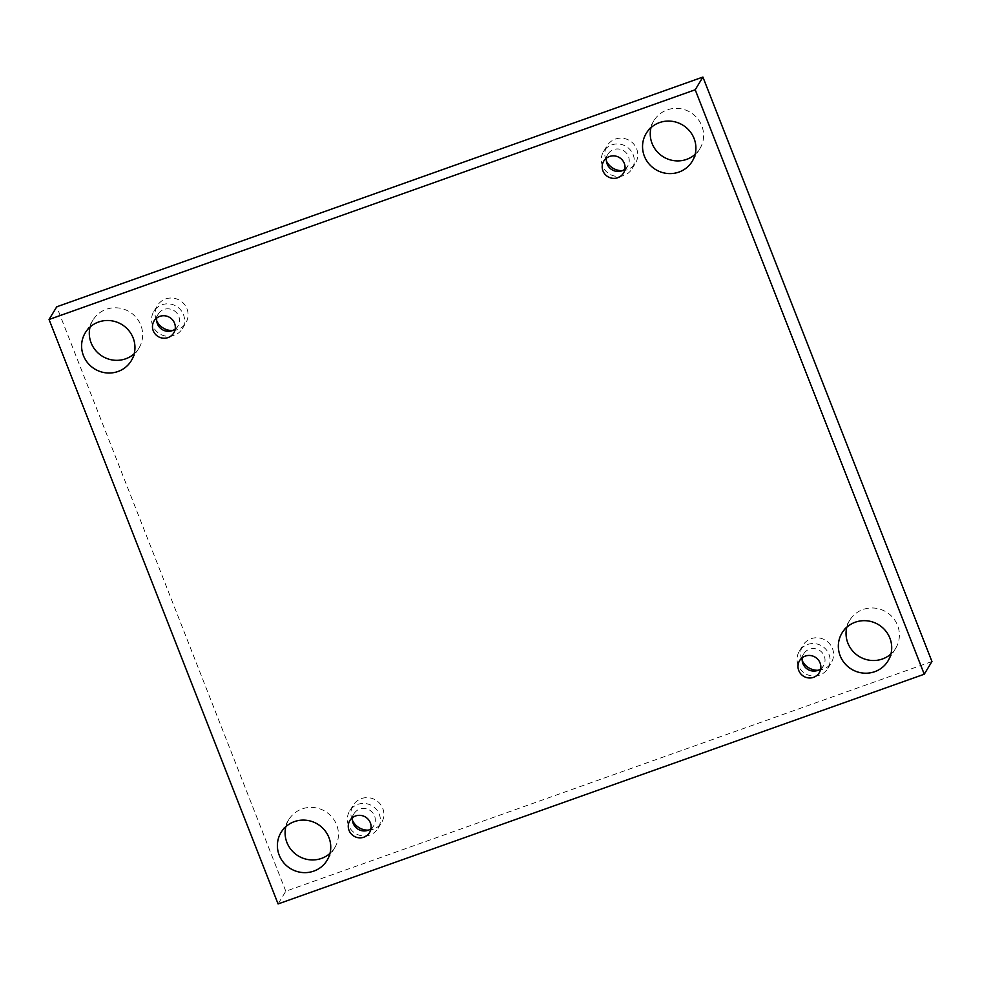 <?xml version="1.0" encoding="UTF-8"?>
<svg xmlns="http://www.w3.org/2000/svg" width="981" height="981" viewBox="0 0 981 981"><rect width="100%" height="100%" fill="white"/><g stroke="black" fill="none" stroke-linecap="round" stroke-linejoin="round"><path stroke-width="0.74" stroke-dasharray="4.91 3.68" d="M931.95 661.513L285.79 891.226L278.089 903.942M285.79 891.226L56.751 306.783M285.863 826.652A26.904 26.033 31.2 0 1 288.757 819.724A26.904 26.033 31.2 0 1 325.263 811.397A26.904 26.033 31.2 0 1 334.791 847.609A26.904 26.033 31.2 0 1 329.984 853.384M846.811 627.227A26.904 26.033 31.2 0 1 849.705 620.299A26.904 26.033 31.2 0 1 886.211 611.972A26.904 26.033 31.2 0 1 895.739 648.183A26.904 26.033 31.2 0 1 890.932 653.959M90.068 327.041A26.904 26.033 31.2 0 1 92.962 320.113A26.904 26.033 31.2 0 1 129.467 311.786A26.904 26.033 31.2 0 1 138.995 347.997A26.904 26.033 31.2 0 1 134.189 353.773M651.016 127.616A26.904 26.033 31.2 0 1 653.91 120.688A26.904 26.033 31.2 0 1 690.416 112.361A26.904 26.033 31.2 0 1 699.943 148.572A26.904 26.033 31.2 0 1 695.137 154.348M622.346 170.657A16.652 16.125 -148.8 0 0 629.655 140.614A16.652 16.125 -148.8 0 0 606.417 161.007M172.631 330.536A16.652 16.125 -148.8 0 0 179.952 300.493A16.652 16.125 -148.8 0 0 156.702 320.885M368.427 830.147A16.652 16.125 -148.8 0 0 375.748 800.104A16.652 16.125 -148.8 0 0 352.51 820.496M818.142 670.268A16.652 16.125 -148.8 0 0 825.45 640.225A16.652 16.125 -148.8 0 0 802.213 660.618M820.692 668.846A11.527 11.159 -148.8 0 0 814.488 648.625A11.527 11.159 -148.8 0 0 802.299 657.699M819.589 675.136A16.652 16.125 31.2 0 1 799.343 651.188A16.652 16.125 31.2 0 1 821.943 646.025A16.652 16.125 31.2 0 1 819.589 675.136M370.977 828.712A11.527 11.159 -148.8 0 0 364.785 808.491A11.527 11.159 -148.8 0 0 352.596 817.578M369.886 835.015A16.652 16.125 31.2 0 1 349.628 811.054A16.652 16.125 31.2 0 1 372.228 805.904A16.652 16.125 31.2 0 1 369.886 835.015M175.182 329.101A11.527 11.159 -148.8 0 0 168.99 308.88A11.527 11.159 -148.8 0 0 156.801 317.967M174.091 335.392A16.652 16.125 31.2 0 1 153.833 311.443A16.652 16.125 31.2 0 1 176.433 306.293A16.652 16.125 31.2 0 1 174.091 335.392M624.897 169.222A11.527 11.159 -148.8 0 0 618.692 149.014A11.527 11.159 -148.8 0 0 606.503 158.088M623.793 175.525A16.652 16.125 31.2 0 1 603.548 151.577A16.652 16.125 31.2 0 1 626.148 146.414A16.652 16.125 31.2 0 1 623.793 175.525M803.721 653.837L799.54 660.74M823.451 665.792L819.27 672.696M827.829 668.453L831.348 662.641M799.343 651.188L802.85 645.388M354.018 813.715L349.837 820.619M373.736 825.671L369.555 832.575M378.126 828.32L381.646 822.519M349.628 811.054L353.148 805.254M158.223 314.104L154.042 321.008M177.941 326.06L173.76 332.964M182.331 328.709L185.85 322.908M153.833 311.443L157.352 305.643M607.926 154.225L603.744 161.129M627.656 166.181L623.475 173.085M632.034 168.83L635.553 163.03M603.548 151.577L607.055 145.777M653.91 120.688L646.209 133.391M699.943 148.572L692.243 161.276M92.962 320.113L85.261 332.817M138.995 347.997L131.295 360.701M849.705 620.299L842.005 633.003M895.739 648.183L888.038 660.887M288.757 819.724L281.057 832.428M334.791 847.609L327.09 860.312"/><path stroke-width="1.47" d="M49.05 319.487L695.21 89.774L924.249 674.217L278.089 903.942L49.05 319.487L56.751 306.783L702.911 77.058L695.21 89.774M279.217 855.211A26.904 26.033 31.2 0 1 281.057 832.428A26.904 26.033 31.2 0 1 317.562 824.101A26.904 26.033 31.2 0 1 327.09 860.312A26.904 26.033 31.2 0 1 301.964 872.489A26.904 26.033 31.2 0 1 279.217 855.211M840.165 655.786A26.904 26.033 31.2 0 1 842.005 633.003A26.904 26.033 31.2 0 1 878.522 624.676A26.904 26.033 31.2 0 1 888.038 660.887A26.904 26.033 31.2 0 1 862.912 673.064A26.904 26.033 31.2 0 1 840.165 655.786M83.422 355.588A26.904 26.033 31.2 0 1 85.261 332.817A26.904 26.033 31.2 0 1 121.767 324.49A26.904 26.033 31.2 0 1 131.295 360.701A26.904 26.033 31.2 0 1 106.169 372.878A26.904 26.033 31.2 0 1 83.422 355.588M644.37 156.175A26.904 26.033 31.2 0 1 646.209 133.391A26.904 26.033 31.2 0 1 682.715 125.065A26.904 26.033 31.2 0 1 692.243 161.276A26.904 26.033 31.2 0 1 667.117 173.453A26.904 26.033 31.2 0 1 644.37 156.175M602.959 170.89A11.527 11.159 31.2 0 1 619.391 157.561A11.527 11.159 31.2 0 1 612.696 178.309A11.527 11.159 31.2 0 1 602.959 170.89M153.244 330.769A11.527 11.159 31.2 0 1 169.676 317.439A11.527 11.159 31.2 0 1 162.993 338.175A11.527 11.159 31.2 0 1 153.244 330.769M349.04 830.38A11.527 11.159 31.2 0 1 365.484 817.05A11.527 11.159 31.2 0 1 358.788 837.786A11.527 11.159 31.2 0 1 349.04 830.38M798.755 670.514A11.527 11.159 31.2 0 1 815.186 657.172A11.527 11.159 31.2 0 1 808.503 677.92A11.527 11.159 31.2 0 1 798.755 670.514M702.911 77.058L931.95 661.513L924.249 674.217M329.984 853.384A26.904 26.033 31.2 0 1 286.918 842.495A26.904 26.033 31.2 0 1 285.863 826.652M890.932 653.959A26.904 26.033 31.2 0 1 847.866 643.082A26.904 26.033 31.2 0 1 846.811 627.227M134.189 353.773A26.904 26.033 31.2 0 1 91.123 342.884A26.904 26.033 31.2 0 1 90.068 327.041M695.137 154.348A26.904 26.033 31.2 0 1 652.071 143.459A26.904 26.033 31.2 0 1 651.016 127.616M606.417 161.007A16.652 16.125 -148.8 0 0 622.346 170.657M156.702 320.885A16.652 16.125 -148.8 0 0 172.631 330.536M352.51 820.496A16.652 16.125 -148.8 0 0 368.427 830.147M802.213 660.618A16.652 16.125 -148.8 0 0 818.142 670.268M802.299 657.699A11.527 11.159 -148.8 0 0 820.692 668.846M352.596 817.578A11.527 11.159 -148.8 0 0 370.977 828.712M156.801 317.967A11.527 11.159 -148.8 0 0 175.182 329.101M606.503 158.088A11.527 11.159 -148.8 0 0 624.897 169.222"/></g></svg>

